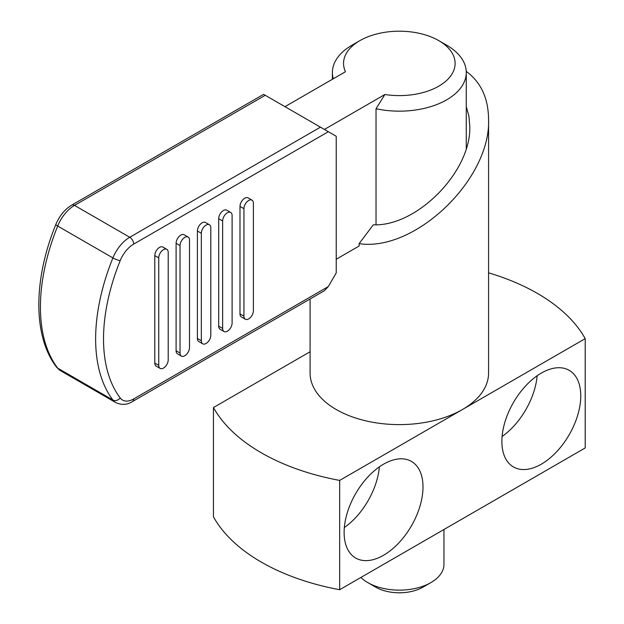 <?xml version="1.0" encoding="UTF-8"?>
<svg xmlns="http://www.w3.org/2000/svg" width="624" height="624" viewBox="0 0 624 624"><rect width="100%" height="100%" fill="white"/><g stroke="black" fill="none" stroke-linecap="round" stroke-linejoin="round"><path stroke-width="0.94" d="M443.953 529.495L443.953 564.369A44.624 25.763 180 0 1 430.888 582.59A44.624 25.763 180 0 1 367.778 582.59L375.671 587.137L367.778 582.59A44.624 25.763 180 0 1 360.89 577.45M324.394 129.441L384.899 94.505L376.03 108.74A66.932 38.641 0 0 0 466.268 72.509A66.932 38.641 0 0 0 446.659 45.185L438.773 40.63A55.778 32.206 0 0 0 359.892 40.63L352.006 45.185A66.932 38.641 0 0 0 332.397 72.509A66.932 38.641 0 0 0 333.278 78.764M359.892 40.63A55.778 32.206 0 0 0 345.454 71.737L284.957 106.665M154.799 255.59A6.692 3.861 -60 0 1 159.533 247.393A6.692 3.861 -60 0 1 162.88 247.057L166.826 249.335A6.692 3.861 -60 0 1 168.207 252.4L168.207 359.884A6.692 3.861 -60 0 1 163.48 368.082A6.692 3.861 -60 0 1 160.134 368.41A6.692 3.861 -60 0 1 158.746 365.344L154.799 363.067L154.799 255.59L158.746 257.868A6.692 3.861 -60 0 1 163.48 249.67A6.692 3.861 -60 0 1 166.826 249.335M160.134 368.41L156.187 366.132A6.692 3.861 -60 0 1 154.799 363.067M176.101 243.29A6.692 3.861 -60 0 1 180.827 235.092A6.692 3.861 -60 0 1 184.174 234.764L188.12 237.042A6.692 3.861 -60 0 1 189.509 240.107L189.509 347.584A6.692 3.861 -60 0 1 184.774 355.781A6.692 3.861 -60 0 1 181.428 356.117A6.692 3.861 -60 0 1 180.04 353.051L176.101 350.774L176.101 243.29L180.04 245.567A6.692 3.861 -60 0 1 184.774 237.37A6.692 3.861 -60 0 1 188.12 237.042M181.428 356.117L177.481 353.839A6.692 3.861 -60 0 1 176.101 350.774M197.395 230.997A6.692 3.861 -60 0 1 202.129 222.799A6.692 3.861 -60 0 1 205.475 222.472L209.422 224.741A6.692 3.861 -60 0 1 210.803 227.807L210.803 335.291A6.692 3.861 -60 0 1 206.076 343.489A6.692 3.861 -60 0 1 202.73 343.816A6.692 3.861 -60 0 1 201.341 340.751L197.395 338.473L197.395 230.997L201.341 233.275A6.692 3.861 -60 0 1 206.076 225.077A6.692 3.861 -60 0 1 209.422 224.741M202.73 343.816L198.783 341.539A6.692 3.861 -60 0 1 197.395 338.473M218.696 218.704A6.692 3.861 -60 0 1 223.423 210.506A6.692 3.861 -60 0 1 226.777 210.171L230.716 212.449A6.692 3.861 -60 0 1 232.105 215.514L232.105 322.99A6.692 3.861 -60 0 1 227.37 331.188A6.692 3.861 -60 0 1 224.024 331.523A6.692 3.861 -60 0 1 222.635 328.458L218.696 326.18L218.696 218.704L222.635 220.974A6.692 3.861 -60 0 1 227.37 212.776A6.692 3.861 -60 0 1 230.716 212.449M224.024 331.523L220.077 329.246A6.692 3.861 -60 0 1 218.696 326.18M239.99 206.404A6.692 3.861 -60 0 1 244.725 198.206A6.692 3.861 -60 0 1 248.071 197.878L252.018 200.156A6.692 3.861 -60 0 1 253.399 203.213L253.399 310.697A6.692 3.861 -60 0 1 248.672 318.895A6.692 3.861 -60 0 1 245.326 319.223A6.692 3.861 -60 0 1 243.937 316.165L239.99 313.888L239.99 206.404L243.937 208.681A6.692 3.861 -60 0 1 248.672 200.483A6.692 3.861 -60 0 1 252.018 200.156M245.326 319.223L241.379 316.945A6.692 3.861 -60 0 1 239.99 313.888M310.089 298.982L310.089 373.09A89.248 51.527 0 0 0 336.227 409.523A89.248 51.527 0 0 0 462.439 409.523L585.211 338.645A195.218 112.71 0 0 0 537.373 293.397A195.218 112.71 0 0 0 488.576 272.844M585.211 338.645L585.211 447.946L339.667 589.711A195.218 112.71 180 0 1 261.292 562.091A195.218 112.71 180 0 1 213.455 516.844L213.455 407.542A195.218 112.71 0 0 0 261.292 452.79A195.218 112.71 0 0 0 339.667 480.41L462.439 409.523A89.248 51.527 0 0 0 488.576 373.09L488.576 119.246C490.955 179.197 415.069 252.112 359.104 243.656L373.3 224.819C417.183 226.652 471.424 171.265 469.786 126.29L468.905 116.017L466.268 106.665M339.667 589.711L339.667 480.41M501.875 441.402A55.778 32.206 -60 0 1 526.227 385.273A55.778 32.206 -60 0 1 569.205 370.328A55.778 32.206 -60 0 1 580.757 395.866A55.778 32.206 -60 0 1 556.413 451.994A55.778 32.206 -60 0 1 513.427 466.939A55.778 32.206 -60 0 1 501.875 441.402M344.113 532.49A55.778 32.206 -60 0 1 368.464 476.354A55.778 32.206 -60 0 1 411.442 461.409A55.778 32.206 -60 0 1 422.994 486.946A55.778 32.206 -60 0 1 398.65 543.083A55.778 32.206 -60 0 1 355.664 558.02A55.778 32.206 -60 0 1 344.113 532.49M466.237 71.378C480.839 82.079 488.288 98.03 488.576 119.246M336.227 259.233L359.104 246.028L359.104 243.656M379.392 466.838A55.778 32.206 -60 0 1 344.339 527.553M537.155 375.749A55.778 32.206 -60 0 1 502.102 436.472M310.089 351.749L213.455 407.542M376.03 108.74L376.03 224.765M328.341 131.719L133.684 244.101A22.308 12.878 120 0 0 120.206 260.621A5.577 1.076 22 0 1 112.897 257.923A167.333 96.611 -60 0 0 95.636 338.933A167.333 96.611 -60 0 0 112.897 400.015L57.681 368.137A27.885 16.099 -60 0 0 60.575 370.726L115.791 402.605A27.885 16.099 -60 0 1 112.897 400.015A5.577 4.423 -37.2 0 0 120.206 397.979A22.308 12.878 120 0 0 133.684 398.947L328.341 286.556L336.227 272.899L336.227 136.266L263.601 94.341L71.737 205.109A5.577 3.221 -120 0 1 74.521 205.39L265.231 95.285M328.341 286.556L324.394 290.722L132.53 401.497A5.577 3.221 -120 0 0 133.684 398.947M243.937 208.681L243.937 316.165M222.635 220.974L222.635 328.458M201.341 233.275L201.341 340.751M180.04 245.567L180.04 353.051M158.746 257.868L158.746 365.344M384.899 94.505A55.778 32.206 0 0 0 447.634 79.505A55.778 32.206 0 0 0 438.773 40.63L446.659 45.185M430.888 582.59L422.994 587.137A33.47 19.321 180 0 1 375.671 587.137M120.206 260.621A161.756 93.389 120 0 0 120.206 397.979M133.684 244.101A5.577 3.221 -120 0 0 129.737 237.268A27.885 16.099 -60 0 0 112.897 257.923L57.681 226.044A167.333 96.611 -60 0 0 40.42 307.055A167.333 96.611 -60 0 0 57.681 368.137A5.577 4.423 142.8 0 1 56.605 367.193C32.861 336.578 33.212 279.7 55.871 224.375C59.491 215.795 64.779 209.368 71.737 205.109M320.447 127.163L129.737 237.268L74.521 205.39A27.885 16.099 -60 0 0 57.681 226.044A5.577 1.076 -158 0 1 55.871 224.375M332.397 72.509L332.397 79.279M115.791 402.605C121.875 405.249 127.452 404.882 132.53 401.497M60.575 370.726L56.605 367.193M466.268 72.509L466.268 148.567"/></g></svg>
